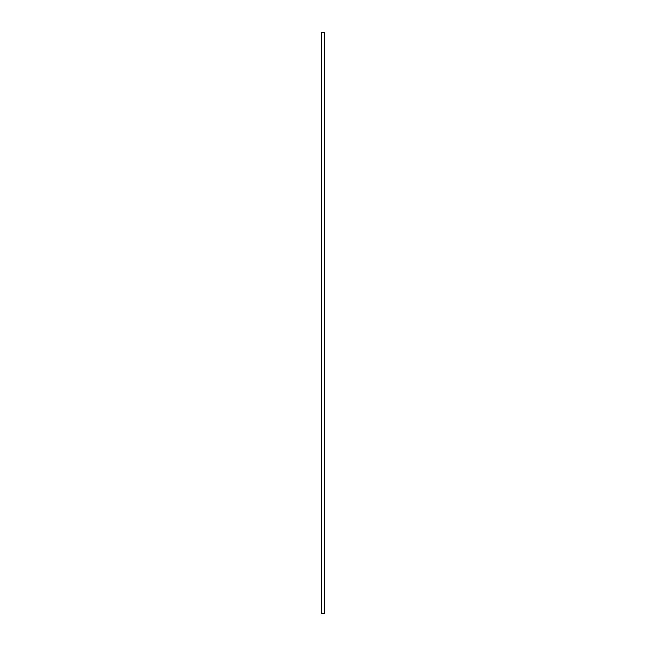 <?xml version="1.0" encoding="UTF-8"?>
<svg xmlns="http://www.w3.org/2000/svg" width="646" height="646" viewBox="0 0 646 646"><rect width="100%" height="100%" fill="white"/><g stroke="black" fill="none" stroke-linecap="round" stroke-linejoin="round"><path stroke-width="0.48" stroke-dasharray="3.23 2.42" d="M321.385 613.7L324.615 613.7L324.615 32.3L321.385 32.3L321.385 613.7"/><path stroke-width="0.97" d="M321.385 32.3L324.615 32.3L324.615 613.7L321.385 613.7L321.385 32.3"/></g></svg>

